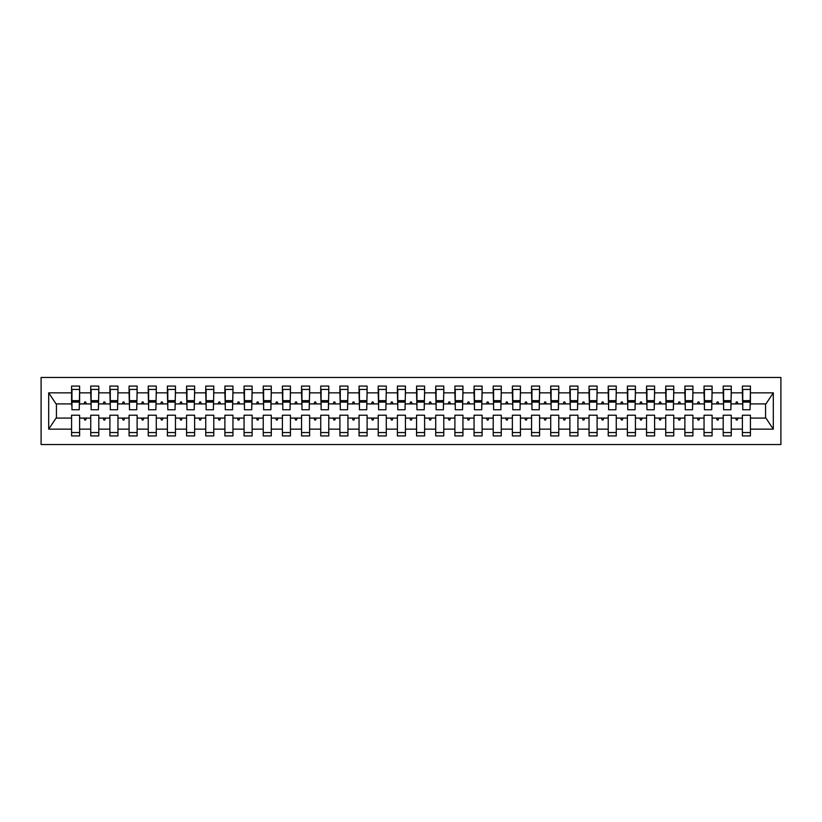 <?xml version="1.0" encoding="UTF-8"?>
<svg xmlns="http://www.w3.org/2000/svg" width="822" height="822" viewBox="0 0 822 822"><rect width="100%" height="100%" fill="white"/><g stroke="black" fill="none" stroke-linecap="round" stroke-linejoin="round"><path stroke-width="1.23" d="M41.1 444.538L780.9 444.538L780.9 377.462L41.1 377.462L41.1 444.538M750.044 406.787L750.424 403.91L765.95 403.91L773.307 392.844L773.307 429.156L750.424 429.156L750.424 415.213L742.379 415.213L742.379 418.09L731.261 418.09L731.261 415.213L723.206 415.213L723.206 418.09L712.099 418.09L712.099 415.213L704.043 415.213L704.043 418.09L692.925 418.09L692.925 415.213L684.88 415.213L684.88 418.09L673.763 418.09L673.763 415.213L665.717 415.213L665.717 418.09L654.6 418.09L654.6 415.213L646.544 415.213L646.544 418.09L635.427 418.09L635.427 415.213L627.381 415.213L627.381 418.09L616.264 418.09L616.264 415.213L608.218 415.213L608.218 418.09L597.101 418.09L597.101 415.213L589.045 415.213L589.045 418.09L577.938 418.09L577.938 415.213L569.882 415.213L569.882 418.09L558.765 418.09L558.765 415.213L550.719 415.213L550.719 418.09L539.602 418.09L539.602 415.213L531.557 415.213L531.557 418.09L520.439 418.09L520.439 415.213L512.383 415.213L512.383 418.09L501.266 418.09L501.266 415.213L493.221 415.213L493.221 418.09L482.103 418.09L482.103 415.213L474.058 415.213L474.058 418.09L462.94 418.09L462.94 415.213L454.895 415.213L454.895 418.09L443.777 418.09L443.777 415.213L435.722 415.213L435.722 418.09L424.604 418.09L424.604 415.213L416.559 415.213L416.559 418.09L405.441 418.09L405.441 415.213L397.396 415.213L397.396 418.09L386.278 418.09L386.278 415.213L378.223 415.213L378.223 418.09L367.105 418.09L367.105 415.213L359.06 415.213L359.06 418.09L347.942 418.09L347.942 415.213L339.897 415.213L339.897 418.09L328.779 418.09L328.779 415.213L320.734 415.213L320.734 418.09L309.617 418.09L309.617 415.213L301.561 415.213L301.561 418.09L290.443 418.09L290.443 415.213L282.398 415.213L282.398 418.09L271.281 418.09L271.281 415.213L263.235 415.213L263.235 418.09L252.118 418.09L252.118 415.213L244.062 415.213L244.062 418.09L232.955 418.09L232.955 415.213L224.899 415.213L224.899 418.09L213.782 418.09L213.782 415.213L205.736 415.213L205.736 418.09L194.619 418.09L194.619 415.213L186.573 415.213L186.573 418.09L175.456 418.09L175.456 415.213L167.4 415.213L167.4 418.09L156.283 418.09L156.283 415.213L148.237 415.213L148.237 418.09L137.12 418.09L137.12 415.213L129.075 415.213L129.075 418.09L117.957 418.09L117.957 415.213L109.901 415.213L109.901 418.09L98.794 418.09L98.794 415.213L90.739 415.213L90.739 418.09L79.621 418.09L79.621 435.917L71.576 435.917L71.576 418.09L56.05 418.09L48.693 429.156L48.693 392.844L56.05 403.91L71.576 403.91L71.576 392.844L48.693 392.844M750.424 429.156L750.424 435.917L742.379 435.917L742.379 418.09M750.424 403.91L750.424 386.083L742.379 386.083L742.379 392.844L731.261 392.844L730.881 406.787M742.759 406.787L742.379 392.844M742.379 429.156L731.261 429.156L731.261 435.917L723.206 435.917L723.206 418.09M731.261 392.844L731.261 386.083L723.206 386.083L723.206 392.844L712.099 392.844L711.708 406.787M723.596 406.787L723.206 392.844M723.206 429.156L712.099 429.156L712.099 435.917L704.043 435.917L704.043 418.09M712.099 392.844L712.099 386.083L704.043 386.083L704.043 392.844L692.925 392.844L692.545 406.787M704.433 406.787L704.043 392.844M704.043 429.156L692.925 429.156L692.925 435.917L684.88 435.917L684.88 418.09M692.925 392.844L692.925 386.083L684.88 386.083L684.88 392.844L673.763 392.844L673.382 406.787M685.26 406.787L684.88 392.844M684.88 429.156L673.763 429.156L673.763 435.917L665.717 435.917L665.717 418.09M673.763 392.844L673.763 386.083L665.717 386.083L665.717 392.844L654.6 392.844L654.209 406.787M666.097 406.787L665.717 392.844M665.717 429.156L654.6 429.156L654.6 435.917L646.544 435.917L646.544 418.09M654.6 392.844L654.6 386.083L646.544 386.083L646.544 392.844L635.427 392.844L635.046 406.787M646.935 406.787L646.544 392.844M646.544 429.156L635.427 429.156L635.427 435.917L627.381 435.917L627.381 418.09M635.427 392.844L635.427 386.083L627.381 386.083L627.381 392.844L616.264 392.844L615.884 406.787M627.761 406.787L627.381 392.844M627.381 429.156L616.264 429.156L616.264 435.917L608.218 435.917L608.218 418.09M616.264 392.844L616.264 386.083L608.218 386.083L608.218 392.844L597.101 392.844L596.721 406.787M608.599 406.787L608.218 392.844M608.218 429.156L597.101 429.156L597.101 435.917L589.045 435.917L589.045 418.09M597.101 392.844L597.101 386.083L589.045 386.083L589.045 392.844L577.938 392.844L577.547 406.787M589.436 406.787L589.045 392.844M589.045 429.156L577.938 429.156L577.938 435.917L569.882 435.917L569.882 418.09M577.938 392.844L577.938 386.083L569.882 386.083L569.882 392.844L558.765 392.844L558.385 406.787M570.273 406.787L569.882 392.844M569.882 429.156L558.765 429.156L558.765 435.917L550.719 435.917L550.719 418.09M558.765 392.844L558.765 386.083L550.719 386.083L550.719 392.844L539.602 392.844L539.222 406.787M551.1 406.787L550.719 392.844M550.719 429.156L539.602 429.156L539.602 435.917L531.557 435.917L531.557 418.09M539.602 392.844L539.602 386.083L531.557 386.083L531.557 392.844L520.439 392.844L520.049 406.787M531.937 406.787L531.557 392.844M531.557 429.156L520.439 429.156L520.439 435.917L512.383 435.917L512.383 418.09M520.439 392.844L520.439 386.083L512.383 386.083L512.383 392.844L501.266 392.844L500.886 406.787M512.774 406.787L512.383 392.844M512.383 429.156L501.266 429.156L501.266 435.917L493.221 435.917L493.221 418.09M501.266 392.844L501.266 386.083L493.221 386.083L493.221 392.844L482.103 392.844L481.723 406.787M493.601 406.787L493.221 392.844M493.221 429.156L482.103 429.156L482.103 435.917L474.058 435.917L474.058 418.09M482.103 392.844L482.103 386.083L474.058 386.083L474.058 392.844L462.94 392.844L462.56 406.787M474.438 406.787L474.058 392.844M474.058 429.156L462.94 429.156L462.94 435.917L454.895 435.917L454.895 418.09M462.94 392.844L462.94 386.083L454.895 386.083L454.895 392.844L443.777 392.844L443.387 406.787M455.275 406.787L454.895 392.844M454.895 429.156L443.777 429.156L443.777 435.917L435.722 435.917L435.722 418.09M443.777 392.844L443.777 386.083L435.722 386.083L435.722 392.844L424.604 392.844L424.224 406.787M436.112 406.787L435.722 392.844M435.722 429.156L424.604 429.156L424.604 435.917L416.559 435.917L416.559 418.09M424.604 392.844L424.604 386.083L416.559 386.083L416.559 392.844L405.441 392.844L405.061 406.787M416.939 406.787L416.559 392.844M416.559 429.156L405.441 429.156L405.441 435.917L397.396 435.917L397.396 418.09M405.441 392.844L405.441 386.083L397.396 386.083L397.396 392.844L386.278 392.844L385.888 406.787M397.776 406.787L397.396 392.844M397.396 429.156L386.278 429.156L386.278 435.917L378.223 435.917L378.223 418.09M386.278 392.844L386.278 386.083L378.223 386.083L378.223 392.844L367.105 392.844L366.725 406.787M378.613 406.787L378.223 392.844M378.223 429.156L367.105 429.156L367.105 435.917L359.06 435.917L359.06 418.09M367.105 392.844L367.105 386.083L359.06 386.083L359.06 392.844L347.942 392.844L347.562 406.787M359.44 406.787L359.06 392.844M359.06 429.156L347.942 429.156L347.942 435.917L339.897 435.917L339.897 418.09M347.942 392.844L347.942 386.083L339.897 386.083L339.897 392.844L328.779 392.844L328.399 406.787M340.277 406.787L339.897 392.844M339.897 429.156L328.779 429.156L328.779 435.917L320.734 435.917L320.734 418.09M328.779 392.844L328.779 386.083L320.734 386.083L320.734 392.844L309.617 392.844L309.226 406.787M321.114 406.787L320.734 392.844M320.734 429.156L309.617 429.156L309.617 435.917L301.561 435.917L301.561 418.09M309.617 392.844L309.617 386.083L301.561 386.083L301.561 392.844L290.443 392.844L290.063 406.787M301.951 406.787L301.561 392.844M301.561 429.156L290.443 429.156L290.443 435.917L282.398 435.917L282.398 418.09M290.443 392.844L290.443 386.083L282.398 386.083L282.398 392.844L271.281 392.844L270.9 406.787M282.778 406.787L282.398 392.844M282.398 429.156L271.281 429.156L271.281 435.917L263.235 435.917L263.235 418.09M271.281 392.844L271.281 386.083L263.235 386.083L263.235 392.844L252.118 392.844L251.727 406.787M263.615 406.787L263.235 392.844M263.235 429.156L252.118 429.156L252.118 435.917L244.062 435.917L244.062 418.09M252.118 392.844L252.118 386.083L244.062 386.083L244.062 392.844L232.955 392.844L232.564 406.787M244.453 406.787L244.062 392.844M244.062 429.156L232.955 429.156L232.955 435.917L224.899 435.917L224.899 418.09M232.955 392.844L232.955 386.083L224.899 386.083L224.899 392.844L213.782 392.844L213.401 406.787M225.279 406.787L224.899 392.844M224.899 429.156L213.782 429.156L213.782 435.917L205.736 435.917L205.736 418.09M213.782 392.844L213.782 386.083L205.736 386.083L205.736 392.844L194.619 392.844L194.239 406.787M206.117 406.787L205.736 392.844M205.736 429.156L194.619 429.156L194.619 435.917L186.573 435.917L186.573 418.09M194.619 392.844L194.619 386.083L186.573 386.083L186.573 392.844L175.456 392.844L175.065 406.787M186.954 406.787L186.573 392.844M186.573 429.156L175.456 429.156L175.456 435.917L167.4 435.917L167.4 418.09M175.456 392.844L175.456 386.083L167.4 386.083L167.4 392.844L156.283 392.844L155.903 406.787M167.791 406.787L167.4 392.844M167.4 429.156L156.283 429.156L156.283 435.917L148.237 435.917L148.237 418.09M156.283 392.844L156.283 386.083L148.237 386.083L148.237 392.844L137.12 392.844L136.74 406.787M148.618 406.787L148.237 392.844M148.237 429.156L137.12 429.156L137.12 435.917L129.075 435.917L129.075 418.09M137.12 392.844L137.12 386.083L129.075 386.083L129.075 392.844L117.957 392.844L117.567 406.787M129.455 406.787L129.075 392.844M129.075 429.156L117.957 429.156L117.957 435.917L109.901 435.917L109.901 418.09M117.957 392.844L117.957 386.083L109.901 386.083L109.901 392.844L98.794 392.844L98.404 406.787M110.292 406.787L109.901 392.844M109.901 429.156L98.794 429.156L98.794 435.917L90.739 435.917L90.739 418.09M98.794 392.844L98.794 386.083L90.739 386.083L90.739 392.844L79.621 392.844L79.621 386.083L71.576 386.083L71.576 392.844M91.119 406.787L90.739 392.844M79.621 418.09L79.621 415.213L71.576 415.213L71.576 418.09M71.576 403.91L71.956 406.787M731.261 429.156L731.261 418.09M712.099 429.156L712.099 418.09M692.925 429.156L692.925 418.09M673.763 429.156L673.763 418.09M654.6 429.156L654.6 418.09M635.427 429.156L635.427 418.09M616.264 429.156L616.264 418.09M597.101 429.156L597.101 418.09M577.938 429.156L577.938 418.09M558.765 429.156L558.765 418.09M539.602 429.156L539.602 418.09M520.439 429.156L520.439 418.09M501.266 429.156L501.266 418.09M482.103 429.156L482.103 418.09M462.94 429.156L462.94 418.09M443.777 429.156L443.777 418.09M424.604 429.156L424.604 418.09M405.441 429.156L405.441 418.09M386.278 429.156L386.278 418.09M367.105 429.156L367.105 418.09M347.942 429.156L347.942 418.09M328.779 429.156L328.779 418.09M309.617 429.156L309.617 418.09M290.443 429.156L290.443 418.09M271.281 429.156L271.281 418.09M252.118 429.156L252.118 418.09M232.955 429.156L232.955 418.09M213.782 429.156L213.782 418.09M194.619 429.156L194.619 418.09M175.456 429.156L175.456 418.09M156.283 429.156L156.283 418.09M137.12 429.156L137.12 418.09M117.957 429.156L117.957 418.09M98.794 429.156L98.794 418.09M773.307 392.844L750.424 392.844M90.739 429.156L79.621 429.156M71.576 429.156L48.693 429.156M735.639 403.91L737.992 403.91L737.293 401.989L736.337 401.989L735.639 403.91L731.261 403.91M742.379 403.91L737.992 403.91M735.639 418.09L736.337 420.011L737.293 420.011L737.992 418.09M716.476 403.91L718.829 403.91L718.13 401.989L717.174 401.989L716.476 403.91L712.099 403.91M723.206 403.91L718.829 403.91M716.476 418.09L717.174 420.011L718.13 420.011L718.829 418.09M697.313 403.91L699.666 403.91L698.967 401.989L698.012 401.989L697.313 403.91L692.925 403.91M704.043 403.91L699.666 403.91M697.313 418.09L698.012 420.011L698.967 420.011L699.666 418.09M678.14 403.91L680.503 403.91L679.804 401.989L678.838 401.989L678.14 403.91L673.763 403.91M684.88 403.91L680.503 403.91M678.14 418.09L678.838 420.011L679.804 420.011L680.503 418.09M658.977 403.91L661.33 403.91L660.631 401.989L659.676 401.989L658.977 403.91L654.6 403.91M665.717 403.91L661.33 403.91M658.977 418.09L659.676 420.011L660.631 420.011L661.33 418.09M639.814 403.91L642.167 403.91L641.468 401.989L640.513 401.989L639.814 403.91L635.427 403.91M646.544 403.91L642.167 403.91M639.814 418.09L640.513 420.011L641.468 420.011L642.167 418.09M620.651 403.91L623.004 403.91L622.305 401.989L621.35 401.989L620.651 403.91L616.264 403.91M627.381 403.91L623.004 403.91M620.651 418.09L621.35 420.011L622.305 420.011L623.004 418.09M601.478 403.91L603.831 403.91L603.132 401.989L602.177 401.989L601.478 403.91L597.101 403.91M608.218 403.91L603.831 403.91M601.478 418.09L602.177 420.011L603.132 420.011L603.831 418.09M582.315 403.91L584.668 403.91L583.969 401.989L583.014 401.989L582.315 403.91L577.938 403.91M589.045 403.91L584.668 403.91M582.315 418.09L583.014 420.011L583.969 420.011L584.668 418.09M563.152 403.91L565.505 403.91L564.806 401.989L563.851 401.989L563.152 403.91L558.765 403.91M569.882 403.91L565.505 403.91M563.152 418.09L563.851 420.011L564.806 420.011L565.505 418.09M543.979 403.91L546.342 403.91L545.644 401.989L544.678 401.989L543.979 403.91L539.602 403.91M550.719 403.91L546.342 403.91M543.979 418.09L544.678 420.011L545.644 420.011L546.342 418.09M524.816 403.91L527.169 403.91L526.47 401.989L525.515 401.989L524.816 403.91L520.439 403.91M531.557 403.91L527.169 403.91M524.816 418.09L525.515 420.011L526.47 420.011L527.169 418.09M505.653 403.91L508.006 403.91L507.308 401.989L506.352 401.989L505.653 403.91L501.266 403.91M512.383 403.91L508.006 403.91M505.653 418.09L506.352 420.011L507.308 420.011L508.006 418.09M486.49 403.91L488.843 403.91L488.145 401.989L487.189 401.989L486.49 403.91L482.103 403.91M493.221 403.91L488.843 403.91M486.49 418.09L487.189 420.011L488.145 420.011L488.843 418.09M467.317 403.91L469.67 403.91L468.972 401.989L468.016 401.989L467.317 403.91L462.94 403.91M474.058 403.91L469.67 403.91M467.317 418.09L468.016 420.011L468.972 420.011L469.67 418.09M448.154 403.91L450.507 403.91L449.809 401.989L448.853 401.989L448.154 403.91L443.777 403.91M454.895 403.91L450.507 403.91M448.154 418.09L448.853 420.011L449.809 420.011L450.507 418.09M428.992 403.91L431.345 403.91L430.646 401.989L429.69 401.989L428.992 403.91L424.604 403.91M435.722 403.91L431.345 403.91M428.992 418.09L429.69 420.011L430.646 420.011L431.345 418.09M409.818 403.91L412.182 403.91L411.483 401.989L410.517 401.989L409.818 403.91L405.441 403.91M416.559 403.91L412.182 403.91M409.818 418.09L410.517 420.011L411.483 420.011L412.182 418.09M390.656 403.91L393.008 403.91L392.31 401.989L391.354 401.989L390.656 403.91L386.278 403.91M397.396 403.91L393.008 403.91M390.656 418.09L391.354 420.011L392.31 420.011L393.008 418.09M371.493 403.91L373.846 403.91L373.147 401.989L372.191 401.989L371.493 403.91L367.105 403.91M378.223 403.91L373.846 403.91M371.493 418.09L372.191 420.011L373.147 420.011L373.846 418.09M352.33 403.91L354.683 403.91L353.984 401.989L353.028 401.989L352.33 403.91L347.942 403.91M359.06 403.91L354.683 403.91M352.33 418.09L353.028 420.011L353.984 420.011L354.683 418.09M333.157 403.91L335.51 403.91L334.811 401.989L333.855 401.989L333.157 403.91L328.779 403.91M339.897 403.91L335.51 403.91M333.157 418.09L333.855 420.011L334.811 420.011L335.51 418.09M313.994 403.91L316.347 403.91L315.648 401.989L314.692 401.989L313.994 403.91L309.617 403.91M320.734 403.91L316.347 403.91M313.994 418.09L314.692 420.011L315.648 420.011L316.347 418.09M294.831 403.91L297.184 403.91L296.485 401.989L295.53 401.989L294.831 403.91L290.443 403.91M301.561 403.91L297.184 403.91M294.831 418.09L295.53 420.011L296.485 420.011L297.184 418.09M275.658 403.91L278.021 403.91L277.322 401.989L276.356 401.989L275.658 403.91L271.281 403.91M282.398 403.91L278.021 403.91M275.658 418.09L276.356 420.011L277.322 420.011L278.021 418.09M256.495 403.91L258.848 403.91L258.149 401.989L257.194 401.989L256.495 403.91L252.118 403.91M263.235 403.91L258.848 403.91M256.495 418.09L257.194 420.011L258.149 420.011L258.848 418.09M237.332 403.91L239.685 403.91L238.986 401.989L238.031 401.989L237.332 403.91L232.955 403.91M244.062 403.91L239.685 403.91M237.332 418.09L238.031 420.011L238.986 420.011L239.685 418.09M218.169 403.91L220.522 403.91L219.823 401.989L218.868 401.989L218.169 403.91L213.782 403.91M224.899 403.91L220.522 403.91M218.169 418.09L218.868 420.011L219.823 420.011L220.522 418.09M198.996 403.91L201.349 403.91L200.65 401.989L199.695 401.989L198.996 403.91L194.619 403.91M205.736 403.91L201.349 403.91M198.996 418.09L199.695 420.011L200.65 420.011L201.349 418.09M179.833 403.91L182.186 403.91L181.487 401.989L180.532 401.989L179.833 403.91L175.456 403.91M186.573 403.91L182.186 403.91M179.833 418.09L180.532 420.011L181.487 420.011L182.186 418.09M160.67 403.91L163.023 403.91L162.324 401.989L161.369 401.989L160.67 403.91L156.283 403.91M167.4 403.91L163.023 403.91M160.67 418.09L161.369 420.011L162.324 420.011L163.023 418.09M141.497 403.91L143.86 403.91L143.162 401.989L142.196 401.989L141.497 403.91L137.12 403.91M148.237 403.91L143.86 403.91M141.497 418.09L142.196 420.011L143.162 420.011L143.86 418.09M122.334 403.91L124.687 403.91L123.988 401.989L123.033 401.989L122.334 403.91L117.957 403.91M129.075 403.91L124.687 403.91M122.334 418.09L123.033 420.011L123.988 420.011L124.687 418.09M103.171 403.91L105.524 403.91L104.826 401.989L103.87 401.989L103.171 403.91L98.794 403.91M109.901 403.91L105.524 403.91M103.171 418.09L103.87 420.011L104.826 420.011L105.524 418.09M84.008 403.91L86.361 403.91L85.663 401.989L84.707 401.989L84.008 403.91L79.621 403.91L79.621 392.844M90.739 403.91L86.361 403.91M84.008 418.09L84.707 420.011L85.663 420.011L86.361 418.09M79.621 403.91L79.241 406.787M773.307 429.156L765.95 418.09L750.424 418.09M56.43 403.91L56.43 418.09M765.57 418.09L765.57 403.91M71.956 402.092L71.956 389.443L79.621 389.443L79.241 409.757L71.956 409.757L71.956 402.092L79.241 402.092M71.576 432.557L79.621 432.557M91.119 402.092L91.119 389.443L98.794 389.443L98.404 409.757L91.119 409.757L91.119 402.092L98.404 402.092M90.739 432.557L98.794 432.557M110.292 402.092L110.292 389.443L117.957 389.443L117.567 409.757L110.292 409.757L110.292 402.092L117.567 402.092M109.901 432.557L117.957 432.557M129.455 402.092L129.455 389.443L137.12 389.443L136.74 409.757L129.455 409.757L129.455 402.092L136.74 402.092M129.075 432.557L137.12 432.557M148.618 402.092L148.618 389.443L156.283 389.443L155.903 409.757L148.618 409.757L148.618 402.092L155.903 402.092M148.237 432.557L156.283 432.557M167.791 402.092L167.791 389.443L175.456 389.443L175.065 409.757L167.791 409.757L167.791 402.092L175.065 402.092M167.4 432.557L175.456 432.557M186.954 402.092L186.954 389.443L194.619 389.443L194.239 409.757L186.954 409.757L186.954 402.092L194.239 402.092M186.573 432.557L194.619 432.557M206.117 402.092L206.117 389.443L213.782 389.443L213.401 409.757L206.117 409.757L206.117 402.092L213.401 402.092M205.736 432.557L213.782 432.557M225.279 402.092L225.279 389.443L232.955 389.443L232.564 409.757L225.279 409.757L225.279 402.092L232.564 402.092M224.899 432.557L232.955 432.557M244.453 402.092L244.453 389.443L252.118 389.443L251.727 409.757L244.453 409.757L244.453 402.092L251.727 402.092M244.062 432.557L252.118 432.557M263.615 402.092L263.615 389.443L271.281 389.443L270.9 409.757L263.615 409.757L263.615 402.092L270.9 402.092M263.235 432.557L271.281 432.557M282.778 402.092L282.778 389.443L290.443 389.443L290.063 409.757L282.778 409.757L282.778 402.092L290.063 402.092M282.398 432.557L290.443 432.557M301.951 402.092L301.951 389.443L309.617 389.443L309.226 409.757L301.951 409.757L301.951 402.092L309.226 402.092M301.561 432.557L309.617 432.557M321.114 402.092L321.114 389.443L328.779 389.443L328.399 409.757L321.114 409.757L321.114 402.092L328.399 402.092M320.734 432.557L328.779 432.557M340.277 402.092L340.277 389.443L347.942 389.443L347.562 409.757L340.277 409.757L340.277 402.092L347.562 402.092M339.897 432.557L347.942 432.557M359.44 402.092L359.44 389.443L367.105 389.443L366.725 409.757L359.44 409.757L359.44 402.092L366.725 402.092M359.06 432.557L367.105 432.557M378.613 402.092L378.613 389.443L386.278 389.443L385.888 409.757L378.613 409.757L378.613 402.092L385.888 402.092M378.223 432.557L386.278 432.557M397.776 402.092L397.776 389.443L405.441 389.443L405.061 409.757L397.776 409.757L397.776 402.092L405.061 402.092M397.396 432.557L405.441 432.557M416.939 402.092L416.939 389.443L424.604 389.443L424.224 409.757L416.939 409.757L416.939 402.092L424.224 402.092M416.559 432.557L424.604 432.557M436.112 402.092L436.112 389.443L443.777 389.443L443.387 409.757L436.112 409.757L436.112 402.092L443.387 402.092M435.722 432.557L443.777 432.557M455.275 402.092L455.275 389.443L462.94 389.443L462.56 409.757L455.275 409.757L455.275 402.092L462.56 402.092M454.895 432.557L462.94 432.557M474.438 402.092L474.438 389.443L482.103 389.443L481.723 409.757L474.438 409.757L474.438 402.092L481.723 402.092M474.058 432.557L482.103 432.557M493.601 402.092L493.601 389.443L501.266 389.443L500.886 409.757L493.601 409.757L493.601 402.092L500.886 402.092M493.221 432.557L501.266 432.557M512.774 402.092L512.774 389.443L520.439 389.443L520.049 409.757L512.774 409.757L512.774 402.092L520.049 402.092M512.383 432.557L520.439 432.557M531.937 402.092L531.937 389.443L539.602 389.443L539.222 409.757L531.937 409.757L531.937 402.092L539.222 402.092M531.557 432.557L539.602 432.557M551.1 402.092L551.1 389.443L558.765 389.443L558.385 409.757L551.1 409.757L551.1 402.092L558.385 402.092M550.719 432.557L558.765 432.557M570.273 402.092L570.273 389.443L577.938 389.443L577.547 409.757L570.273 409.757L570.273 402.092L577.547 402.092M569.882 432.557L577.938 432.557M589.436 402.092L589.436 389.443L597.101 389.443L596.721 409.757L589.436 409.757L589.436 402.092L596.721 402.092M589.045 432.557L597.101 432.557M608.599 402.092L608.599 389.443L616.264 389.443L615.884 409.757L608.599 409.757L608.599 402.092L615.884 402.092M608.218 432.557L616.264 432.557M627.761 402.092L627.761 389.443L635.427 389.443L635.046 409.757L627.761 409.757L627.761 402.092L635.046 402.092M627.381 432.557L635.427 432.557M646.935 402.092L646.935 389.443L654.6 389.443L654.209 409.757L646.935 409.757L646.935 402.092L654.209 402.092M646.544 432.557L654.6 432.557M666.097 402.092L666.097 389.443L673.763 389.443L673.382 409.757L666.097 409.757L666.097 402.092L673.382 402.092M665.717 432.557L673.763 432.557M685.26 402.092L685.26 389.443L692.925 389.443L692.545 409.757L685.26 409.757L685.26 402.092L692.545 402.092M684.88 432.557L692.925 432.557M704.433 402.092L704.433 389.443L712.099 389.443L711.708 409.757L704.433 409.757L704.433 402.092L711.708 402.092M704.043 432.557L712.099 432.557M723.596 402.092L723.596 389.443L731.261 389.443L730.881 409.757L723.596 409.757L723.596 402.092L730.881 402.092M723.206 432.557L731.261 432.557M742.759 402.092L742.759 389.443L750.424 389.443L750.044 409.757L742.759 409.757L742.759 402.092L750.044 402.092M742.379 432.557L750.424 432.557M71.956 400.941L79.241 400.941M91.119 400.941L98.404 400.941M110.292 400.941L117.567 400.941M129.455 400.941L136.74 400.941M148.618 400.941L155.903 400.941M167.791 400.941L175.065 400.941M186.954 400.941L194.239 400.941M206.117 400.941L213.401 400.941M225.279 400.941L232.564 400.941M244.453 400.941L251.727 400.941M263.615 400.941L270.9 400.941M282.778 400.941L290.063 400.941M301.951 400.941L309.226 400.941M321.114 400.941L328.399 400.941M340.277 400.941L347.562 400.941M359.44 400.941L366.725 400.941M378.613 400.941L385.888 400.941M397.776 400.941L405.061 400.941M416.939 400.941L424.224 400.941M436.112 400.941L443.387 400.941M455.275 400.941L462.56 400.941M474.438 400.941L481.723 400.941M493.601 400.941L500.886 400.941M512.774 400.941L520.049 400.941M531.937 400.941L539.222 400.941M551.1 400.941L558.385 400.941M570.273 400.941L577.547 400.941M589.436 400.941L596.721 400.941M608.599 400.941L615.884 400.941M627.761 400.941L635.046 400.941M646.935 400.941L654.209 400.941M666.097 400.941L673.382 400.941M685.26 400.941L692.545 400.941M704.433 400.941L711.708 400.941M723.596 400.941L730.881 400.941M742.759 400.941L750.044 400.941M71.956 400.653L79.241 400.653M91.119 400.653L98.404 400.653M110.292 400.653L117.567 400.653M129.455 400.653L136.74 400.653M148.618 400.653L155.903 400.653M167.791 400.653L175.065 400.653M186.954 400.653L194.239 400.653M206.117 400.653L213.401 400.653M225.279 400.653L232.564 400.653M244.453 400.653L251.727 400.653M263.615 400.653L270.9 400.653M282.778 400.653L290.063 400.653M301.951 400.653L309.226 400.653M321.114 400.653L328.399 400.653M340.277 400.653L347.562 400.653M359.44 400.653L366.725 400.653M378.613 400.653L385.888 400.653M397.776 400.653L405.061 400.653M416.939 400.653L424.224 400.653M436.112 400.653L443.387 400.653M455.275 400.653L462.56 400.653M474.438 400.653L481.723 400.653M493.601 400.653L500.886 400.653M512.774 400.653L520.049 400.653M531.937 400.653L539.222 400.653M551.1 400.653L558.385 400.653M570.273 400.653L577.547 400.653M589.436 400.653L596.721 400.653M608.599 400.653L615.884 400.653M627.761 400.653L635.046 400.653M646.935 400.653L654.209 400.653M666.097 400.653L673.382 400.653M685.26 400.653L692.545 400.653M704.433 400.653L711.708 400.653M723.596 400.653L730.881 400.653M742.759 400.653L750.044 400.653"/></g></svg>
